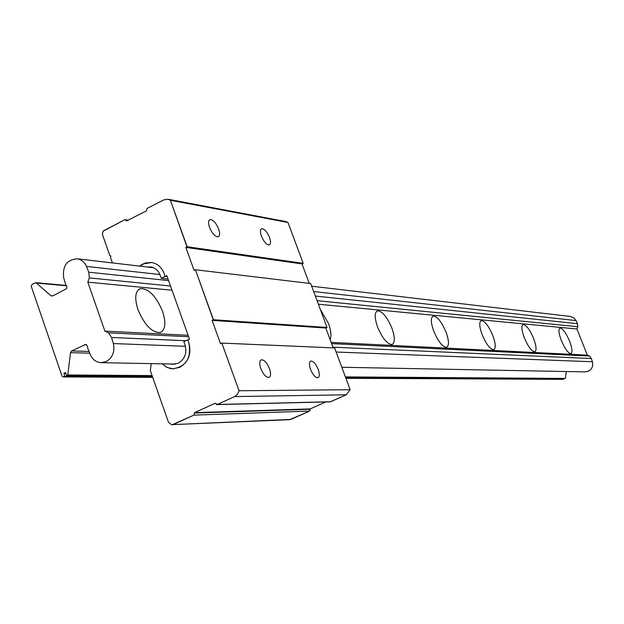 <?xml version="1.0" encoding="UTF-8"?>
<svg xmlns="http://www.w3.org/2000/svg" width="624" height="624" viewBox="0 0 624 624"><rect width="100%" height="100%" fill="white"/><g stroke="black" fill="none" stroke-linecap="round" stroke-linejoin="round"><path stroke-width="0.94" d="M162.193 363.831L167.068 367.411L172.747 368.815C186.248 366.616 191.615 357.911 188.838 342.709L187.816 339.838L183.877 341.702L185.055 344.994L183.877 341.702L187.816 339.838L188.838 342.709C191.677 353.746 188.612 361.982 179.657 367.411L172.747 368.815L170.258 368.495L166.304 367.021L162.193 363.831L167.068 367.411L172.747 368.815C186.248 366.616 191.615 357.911 188.838 342.709L187.816 339.838L189.454 339.058L166.811 275.636L165.188 276.432L167.17 276.65L165.188 276.432L164.174 273.593C161.733 267.368 157.56 263.679 151.671 262.532L142.912 263.936L139.62 266.105L145.361 262.969L151.671 262.532C157.56 263.679 161.733 267.368 164.174 273.593L165.188 276.432L167.17 276.65L165.188 276.432L164.174 273.593C161.733 267.368 157.56 263.679 151.671 262.532L142.912 263.936L139.62 266.105L145.361 262.969L151.671 262.532C157.56 263.679 161.733 267.368 164.174 273.593L165.188 276.432L161.296 278.343L168.035 279.061L161.296 278.343L160.134 275.09C158.332 270.496 155.259 267.79 150.907 266.963L147.436 267.017L150.907 266.963C155.259 267.79 158.332 270.496 160.134 275.09L161.296 278.343L166.811 275.636L189.454 339.058L187.816 339.838L188.838 342.709C191.677 353.746 188.612 361.982 179.657 367.411L172.747 368.815L170.258 368.495L166.304 367.021L162.193 363.831M178.316 363.113C184.883 359.128 187.13 353.09 185.055 344.994C187.13 353.09 184.883 359.128 178.316 363.113L178.316 363.113M170.797 363.995L172.864 364.299L177.996 363.262L172.864 364.299L170.797 363.995M218.618 228.946C216.005 222.846 213.174 219.718 210.116 219.562C208.283 220.35 208.088 222.979 209.547 227.425C212.183 233.555 215.015 236.691 218.065 236.824C219.898 236.012 220.085 233.384 218.618 228.946C216.005 222.846 213.174 219.718 210.116 219.562C208.283 220.35 208.088 222.979 209.547 227.425C212.183 233.555 215.015 236.691 218.065 236.824C219.898 236.012 220.085 233.384 218.618 228.946M269.513 237.471C267.064 231.754 264.475 228.805 261.76 228.641C260.122 229.39 260.013 231.878 261.433 236.122C263.905 241.87 266.487 244.819 269.194 244.959C270.832 244.195 270.933 241.699 269.513 237.471C267.064 231.754 264.475 228.805 261.76 228.641C260.122 229.39 260.013 231.878 261.433 236.122C263.905 241.87 266.487 244.819 269.194 244.959C270.832 244.195 270.933 241.699 269.513 237.471M318.232 369.447C315.869 363.862 313.396 361.062 310.807 361.046C309.075 361.959 308.974 364.712 310.495 369.322C312.881 374.93 315.362 377.738 317.936 377.731C319.667 376.802 319.761 374.041 318.232 369.447C315.869 363.862 313.396 361.062 310.807 361.046C309.075 361.959 308.974 364.712 310.495 369.322C312.881 374.93 315.362 377.738 317.936 377.731C319.667 376.802 319.761 374.041 318.232 369.447M269.506 368.675C266.994 362.731 264.287 359.767 261.386 359.775C259.428 360.758 259.241 363.675 260.816 368.534C263.344 374.509 266.058 377.481 268.96 377.45C270.902 376.444 271.089 373.519 269.506 368.675C266.994 362.731 264.287 359.767 261.386 359.775C259.428 360.758 259.241 363.675 260.816 368.534C263.344 374.509 266.058 377.481 268.96 377.45C270.902 376.444 271.089 373.519 269.506 368.675M112.406 262.922L110.44 257.345L110.916 256.051L109.808 255.544L102.539 234.811L102.554 232.635L103.568 230.763L124.621 219.82L125.416 219.703L126.532 220.974L146.507 210.818L147.147 208.361L163.909 199.828L168.176 199.267L170.399 200.265L187.138 246.73L303.186 263.351L302.016 263.929L309.247 283.39L302.016 263.929L185.827 247.393L194.103 270.371L195.421 269.74L213.439 319.73L327.015 327.46L325.822 328.021L333.2 347.88L325.822 328.021L212.113 320.377L220.514 343.699L221.848 343.091L239.023 390.757L350.15 389.711L346.242 394.805L330.119 401.856L216.731 404.602L215.264 403.213L194.563 412.643L193.916 415.124L173.09 424.601L171.857 424.882L168.519 422.354L150.337 370.695L151.203 363.628L150.337 370.695L168.519 422.354L171.857 424.882L193.916 415.124L194.563 412.643L310.167 408.915L309.582 411.091L289.708 419.679L173.09 424.601L290.823 419.422L309.582 411.091L193.916 415.124L309.582 411.091L310.292 409.25L194.696 413.018L310.292 409.25L194.563 412.643L215.264 403.213L217.269 404.485L234.663 396.568L217.269 404.485L330.603 401.755L346.242 394.805L234.663 396.568L237.479 394.274L239.023 390.757L350.15 389.711L346.242 394.805L234.663 396.568L237.479 394.274L239.023 390.757L221.848 343.091L334.628 347.942L350.15 389.711L334.628 347.942L221.848 343.091L220.514 343.699L212.113 320.377L213.275 319.823L212.113 320.377L325.822 328.021L326.867 327.538L213.439 319.73L327.015 327.46L213.275 319.823L195.421 269.74L310.705 283.569L327.015 327.46L310.705 283.569L195.421 269.74L194.103 270.371L185.827 247.393L186.974 246.823L185.827 247.393L302.016 263.929L303.046 263.429L187.138 246.73L303.186 263.351L186.974 246.823L170.399 200.265L287.999 222.487L303.186 263.351L287.999 222.487L170.399 200.265L168.176 199.267L163.909 199.828L147.147 208.361L146.507 210.818L126.532 220.974L125.416 219.703L124.621 219.82L103.295 231.083L102.469 233.072L102.656 235.225L109.808 255.544L110.916 256.051L110.44 257.345L112.406 262.922M285.589 221.52L287.999 222.487L285.995 221.598L168.176 199.267L285.589 221.52M325.822 401.957L310.167 408.915L325.822 401.957M569.572 341.125C565.929 332.701 562.731 328.333 559.97 328.045C558.254 329.222 558.706 333.38 561.343 340.525C565.016 349.019 568.222 353.387 570.96 353.636C572.668 352.412 572.208 348.239 569.572 341.125M533.629 338.504C529.753 329.495 526.25 324.854 523.13 324.574C521.173 325.845 521.563 330.26 524.316 337.818C528.232 346.897 531.742 351.554 534.838 351.788C536.788 350.462 536.383 346.031 533.629 338.504M492.812 335.525C488.654 325.853 484.801 320.892 481.244 320.619C478.99 322 479.294 326.711 482.173 334.745C486.369 344.495 490.238 349.471 493.763 349.682C496.01 348.239 495.69 343.52 492.812 335.525M446.027 332.108C441.558 321.68 437.276 316.337 433.181 316.095C430.568 317.6 430.763 322.639 433.774 331.211C438.29 341.734 442.588 347.084 446.659 347.272C449.257 345.688 449.046 340.634 446.027 332.108M391.895 328.154C387.059 316.836 382.247 311.064 377.473 310.846C374.416 312.507 374.455 317.928 377.606 327.109C382.512 338.543 387.332 344.331 392.075 344.464C395.117 342.716 395.062 337.28 391.895 328.154M330.065 339.433C331.578 336.001 331.063 330.697 328.513 323.521L320.237 309.215M162.591 311.407C156.172 296.221 148.801 288.608 140.486 288.584C135.174 290.909 134.332 297.913 137.966 309.613C144.518 325.018 151.913 332.654 160.165 332.522C165.454 330.049 166.265 323.006 162.591 311.407M341.804 367.255L585.062 371.888L588.198 371.319C591.997 369.275 593.408 366.093 592.418 361.764L336.149 352.03M90.301 354.666C92.539 359.564 96.065 362.232 100.862 362.669L106.142 361.577C112.57 357.708 114.988 351.702 113.389 343.559L111.548 337.467L108.521 332.849L104.894 331.126L87.812 282.142L89.349 277.914L88.748 272.181L86.447 266.409C84.497 262.111 81.455 259.584 77.321 258.827C66.947 259.545 62.4 265.886 63.687 277.844L65.66 284.427L66.838 286.361L66.55 288.694L52.697 295.948L50.911 295.698L35.927 282.688L32.323 284.209L31.2 286.182L62.088 376.295L63.32 376.927L64.912 376.366L63.89 373.394L65.582 372.583L66.604 375.554L67.79 374.985L70.52 352.646L71.651 350.953L85.706 344.409L87.578 346.453L87.758 348.247L90.301 354.666M592.418 361.764L591.302 358.527L589.485 356.062L587.324 355.134L576.935 328.988L577.832 326.742L577.45 323.684L576.053 320.588L313.669 291.556M159.923 274.537L86.447 266.409M576.053 320.588L573.799 317.827L570.141 316.43M577.45 323.684L315.346 296.057M168.581 280.589L88.748 272.181M577.832 326.742L317.062 300.674M170.516 286.026L89.349 277.914M576.935 328.988L318.38 304.223M172.013 290.207L87.812 282.142M587.324 355.134L331.157 342.381M188.105 335.267L104.894 331.126M589.485 356.062L331.617 343.621M188.62 336.718L108.521 332.849M591.302 358.527L332.943 347.186M185.929 340.727L111.548 337.467M185.453 346.304L113.389 343.559M345.548 377.333L565.383 378.425L345.392 376.904M152.045 375.562L67.79 374.985M565.383 378.425L566.272 371.537M152.233 376.1L66.604 375.554M65.871 373.409L63.89 373.394M345.93 378.362L563.659 379.158L345.774 377.933M152.506 376.849L64.912 376.366M563.659 379.158L563.488 378.721M127.039 220.717L126.407 220.615L127.039 220.717M52.884 295.862L50.911 295.698M86.486 344.643L84.809 344.581M89.037 351.46L71.651 350.953M89.716 353.184L70.52 352.646M563.16 379.376L345.891 378.238M152.638 377.231L64.061 376.763M66.542 285.784L36.808 283.093M173.449 364.315L172.864 364.299L173.449 364.315M209.485 219.874L210.116 219.562L209.485 219.874M261.253 228.899L261.76 228.641L261.253 228.899M260.91 359.993L261.386 359.775L260.91 359.993M128.162 220.147L125.416 219.703L128.162 220.147M173.534 368.831L172.747 368.815L173.534 368.831M432.721 316.298L433.181 316.095M376.849 311.134L377.473 310.846M138.692 289.466L140.486 288.584M175.531 364.088L101.462 362.677M570.562 316.477L311.688 286.221M153.582 267.735L77.321 258.827M152.685 377.38L63.32 376.927M66.323 285.441L35.927 282.688"/></g></svg>
